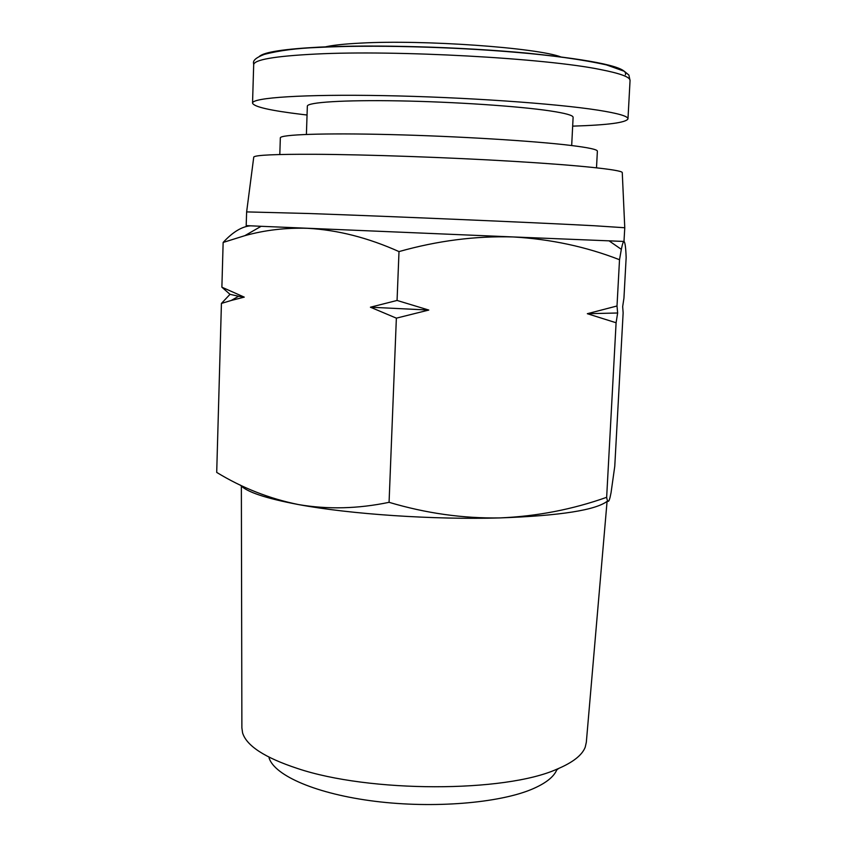 <?xml version="1.0" encoding="UTF-8"?>
<svg xmlns="http://www.w3.org/2000/svg" width="847" height="847" viewBox="0 0 847 847"><rect width="100%" height="100%" fill="white"/><g stroke="black" fill="none" stroke-linecap="round" stroke-linejoin="round"><path stroke-width="1.27" d="M315.656 54.06C395.771 49.909 545.468 58.221 600.279 69.507C620.353 73.435 630.274 77.109 630.052 80.539L628.887 75.055L624.324 71.286L606.441 64.901C582.323 59.534 552.149 55.341 515.929 52.323C450.625 46.701 369.98 44.732 318.112 47.443C297.001 48.215 279.065 50.534 264.275 54.399C256.376 57.437 252.798 60.433 253.56 63.387L253.687 64.721C254.047 59.703 274.703 56.135 315.656 54.06M259.383 56.41C264.084 52.08 284.031 48.999 319.224 47.136C373.813 44.436 461.255 46.913 527.607 53.181C596.097 60.275 628.686 67.464 625.382 74.758M557.061 769.129L556.723 769.997C553.673 777.091 545.415 783.507 531.937 789.224C498.925 803.157 433.569 808.578 375.242 801.326C316.831 794.105 274.619 775.746 269.071 757.938M607.077 501.413L586.325 742.268L585.213 747.213C582.069 755.312 572.593 762.66 556.775 769.245C504.664 792.697 369.345 792.75 297.308 768.42C264.793 757.694 246.551 745.836 242.581 732.856L241.882 727.838L241.363 486.083M307.048 115.012L302.728 114.504C270.553 110.65 253.825 106.849 252.544 103.112C251.951 97.67 303.586 94.133 383.575 95.626C463.404 97.087 555.674 103.514 598.162 110.195C618.215 113.371 628.146 116.251 627.976 118.855C626.166 122.635 607.733 125.07 572.667 126.139M306.402 134.419L307.345 106.171C307.069 102.286 343.787 99.882 399.128 100.878C454.363 101.862 518.639 106.203 549.999 110.893C565.457 113.233 573.165 115.361 573.112 117.309L571.683 145.536M279.806 154.525L280.336 137.892C279.881 134.535 323.533 132.915 390.245 134.578C456.819 136.208 534.108 140.941 570.857 145.44C588.601 147.622 597.442 149.538 597.379 151.179L596.5 167.801M611.047 492.721L614.763 466.326L623.138 312.861L622.672 306.603L623.943 298.133L626.155 257.541C625.785 247.462 625.054 242.094 623.985 241.448L624.768 227.748L594.562 225.757C539.168 222.75 388.519 216.281 308.297 213.497L246.636 211.898L246.181 225.609L261.13 226.297L244.804 235.678L223.142 242.443C232.766 232.025 241.893 226.488 250.521 225.831M609.109 240.887L621.338 249.346C622.386 244.137 623.265 241.511 623.985 241.448L513.123 236.948C475.506 235.847 437.454 240.728 399.001 251.591C368.149 237.753 337.752 229.992 307.8 228.319C285.863 227.621 264.867 230.077 244.804 235.678M253.719 157.362L253.761 157.034C255.296 155.075 275.476 154.154 314.29 154.281C366.592 154.546 449.249 157.457 514.828 161.428C580.544 165.398 621.052 169.802 622.259 172.481L622.27 172.809M607.67 500.916C596.404 510.063 560.481 515.728 499.91 517.919C433.971 519.889 350.16 514.224 298.546 504.579C265.704 498.385 246.318 491.885 240.389 485.087M611.047 492.71L610.062 497.401C608.686 502.726 607.553 502.695 606.653 497.316C572.456 509.46 536.871 516.331 499.91 517.919C462.938 518.512 425.999 513.314 389.069 502.324C357.974 508.803 327.8 509.555 298.546 504.579C269.378 498.65 242.094 487.925 216.705 472.404L221.427 303.427L230.003 294.333L221.882 287.197L223.142 242.443M617.008 305.989L587.331 313.708L616.097 322.76L617.643 312.998L617.008 305.989L619.517 259.722C586.113 246.71 550.645 239.119 513.123 236.948L261.13 226.297M616.097 322.76L606.653 497.316M621.338 249.346L619.517 259.722M389.069 502.324L396.364 318.154L370.425 307.207L397.063 300.452L399.001 251.591M244.254 297.128L238.589 296.259L231.231 300.463L244.254 297.128L221.882 287.197M231.231 300.463L221.427 303.427M396.364 318.154L428.783 310.055L397.063 300.452M238.589 296.259L230.003 294.333M428.783 310.055L370.425 307.207M587.331 313.708L617.643 312.998M324.157 47.157C331.59 45.315 343.681 43.97 360.43 43.123C423.246 39.534 537.76 47.76 561.296 57.088M556.723 769.997L558.597 768.483M627.976 118.855L630.052 80.539M253.761 157.034L246.636 211.898M252.544 103.112L253.687 64.764M622.259 172.481L624.768 227.748"/></g></svg>
